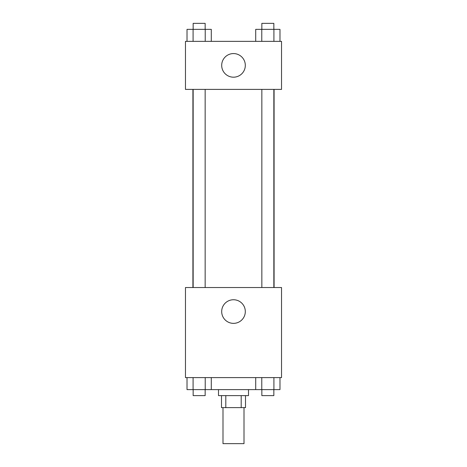 <?xml version="1.0" encoding="UTF-8"?>
<svg xmlns="http://www.w3.org/2000/svg" width="467" height="467" viewBox="0 0 467 467"><rect width="100%" height="100%" fill="white"/><g stroke="black" fill="none" stroke-linecap="round" stroke-linejoin="round"><path stroke-width="0.7" d="M222.993 407.627L222.993 443.65L244.007 443.65L244.007 407.627M241.2 395.613L241.2 407.627L221.492 407.627L221.492 395.613M241.2 407.627L245.508 407.627L245.508 395.613M248.508 389.612L248.508 395.613L218.492 395.613L218.492 389.612M225.8 395.613L225.8 407.627M211.288 377.605L211.288 389.612L279.978 389.612L279.978 377.605M281.537 377.605L185.463 377.605L185.463 287.538L281.537 287.538L281.537 377.605M233.5 323.362A11.809 11.809 0 0 1 223.273 305.651A11.809 11.809 0 0 1 243.727 305.651A11.809 11.809 0 0 1 233.5 323.362M274.088 89.395L274.088 287.538M261.841 287.538L261.841 89.395M205.159 89.395L205.159 287.538M281.537 89.395L185.463 89.395L185.463 41.365L281.537 41.365L281.537 89.395M245.309 65.38A11.809 11.809 0 0 1 227.598 75.607A11.809 11.809 0 0 1 227.598 55.153A11.809 11.809 0 0 1 245.309 65.38M279.978 41.365L279.978 29.357L255.712 29.357L255.712 41.365M273.913 29.357L273.913 41.365M261.777 29.357L261.777 41.365M261.841 29.357L261.841 23.35L273.849 23.35L273.849 29.357M211.288 41.365L211.288 29.357L187.022 29.357L187.022 41.365M205.223 29.357L205.223 41.365M193.087 29.357L193.087 41.365M193.151 29.357L193.151 23.35L205.159 23.35L205.159 29.357M255.712 377.605L255.712 389.612M273.913 377.605L273.913 389.612M261.777 377.605L261.777 389.612M273.849 389.612L273.849 395.613L261.841 395.613L261.841 389.612M211.288 389.612L187.022 389.612L187.022 377.605M205.223 377.605L205.223 389.612M193.087 377.605L193.087 389.612M205.159 389.612L205.159 395.613L193.151 395.613L193.151 389.612M192.912 89.395L192.912 287.538M273.849 287.538L273.849 89.395M193.151 89.395L193.151 287.538"/></g></svg>
